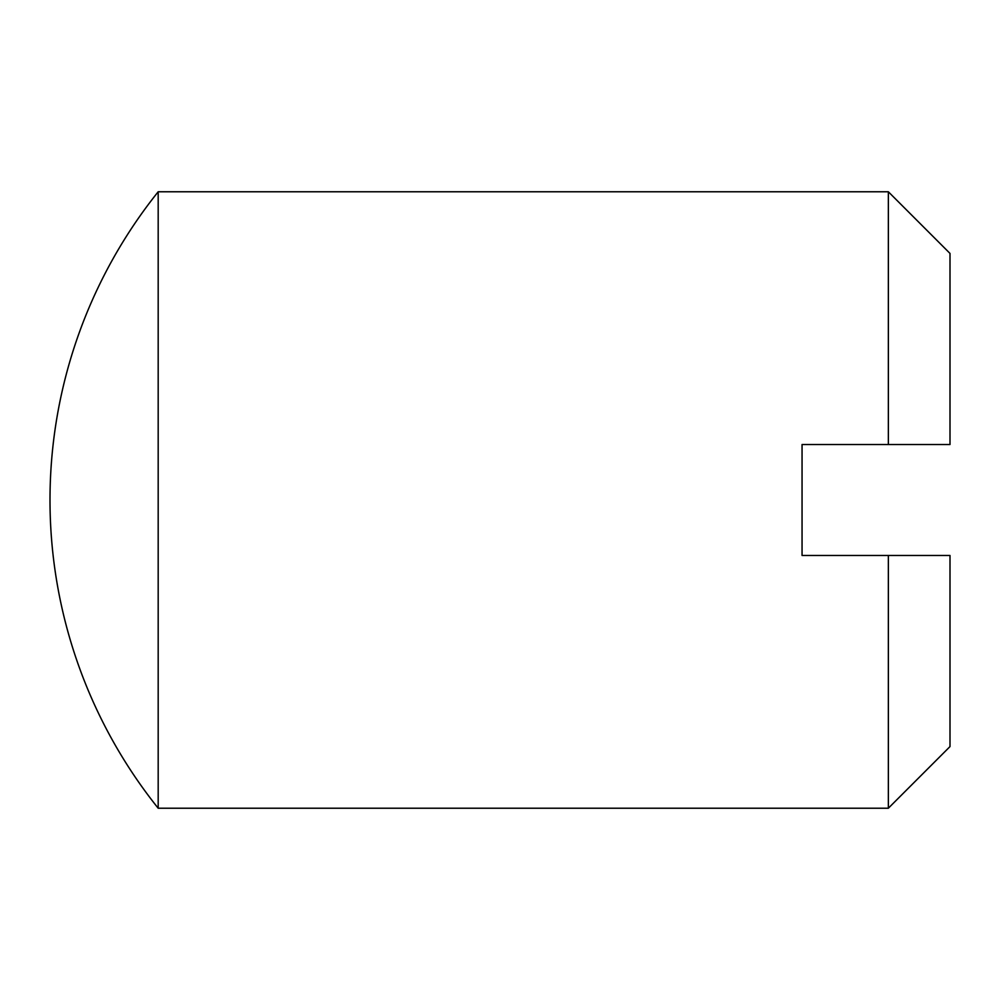 <?xml version="1.0" encoding="UTF-8"?>
<svg xmlns="http://www.w3.org/2000/svg" width="1000" height="1000" viewBox="0 0 1000 1000"><rect width="100%" height="100%" fill="white"/><g stroke="black" fill="none" stroke-linecap="round" stroke-linejoin="round"><path stroke-width="1.5" d="M888.35 191.775L158.188 191.775L158.188 808.225L888.35 808.225L950 746.575L950 555.475L802.05 555.475L802.05 444.525L950 444.525L950 253.425L888.35 191.775L888.35 444.525M888.35 808.225L888.35 555.475M158.188 191.775A493.15 493.15 0 0 0 158.188 808.225"/></g></svg>
